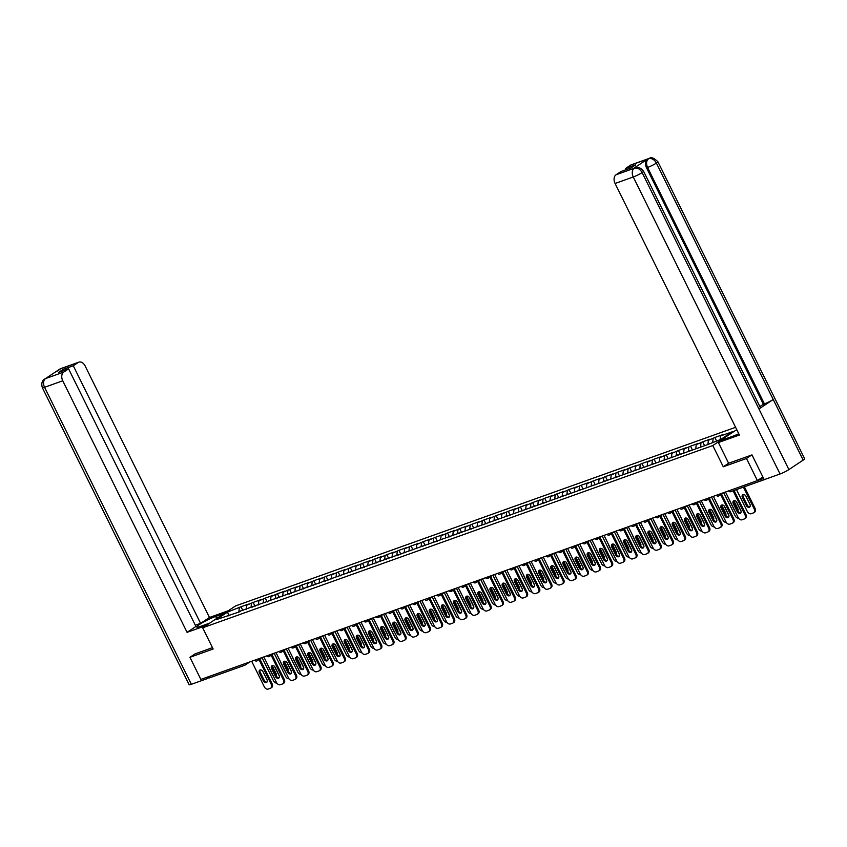 <?xml version="1.0" encoding="UTF-8"?>
<svg xmlns="http://www.w3.org/2000/svg" width="847" height="847" viewBox="0 0 847 847"><rect width="100%" height="100%" fill="white"/><g stroke="black" fill="none" stroke-linecap="round" stroke-linejoin="round"><path stroke-width="1.27" d="M735.598 427.312L235.572 605.933L202.655 627.796L712.782 445.554L736.742 429.641M229.209 615.536L227.409 612.148L215.964 619.75L240.601 611.47M227.409 612.148L241.003 606.77L242.92 610.645M246.244 609.279L246.689 605.256L248.393 604.123L241.003 606.77M246.689 605.256L253.147 602.429L255.063 606.304M258.399 604.938L258.833 600.915L260.548 599.782L253.147 602.429M258.833 600.915L265.302 598.088L267.218 601.963M270.542 600.597L270.987 596.574L272.702 595.441L265.302 598.088M270.987 596.574L277.445 593.747L279.362 597.622M282.697 596.256L283.131 592.233L284.846 591.1L277.445 593.747M283.131 592.233L289.6 589.406L291.516 593.281M294.841 591.915L295.285 587.892L297.001 586.759L289.6 589.406M295.285 587.892L301.744 585.065L303.66 588.94M306.995 587.574L307.44 583.562L309.144 582.418L301.744 585.065M307.44 583.562L313.898 580.724L315.815 584.599M319.139 583.234L319.584 579.221L321.299 578.078L313.898 580.724M319.584 579.221L326.042 576.384L327.969 580.259M331.293 578.893L331.738 574.88L333.443 573.737L326.042 576.384M331.738 574.88L338.197 572.043L340.113 575.918M343.437 574.562L343.882 570.539L345.597 569.396L338.197 572.043M343.882 570.539L350.34 567.702L352.267 571.577M355.592 570.222L356.036 566.198L357.741 565.055L350.34 567.702M356.036 566.198L362.495 563.361L364.411 567.246M367.736 565.881L368.18 561.857L369.895 560.714L362.495 563.361M368.18 561.857L374.649 559.02L376.566 562.906M379.89 561.54L380.335 557.517L382.039 556.373L374.649 559.02M380.335 557.517L386.793 554.679L388.709 558.565M392.045 557.199L392.479 553.176L394.194 552.043L386.793 554.679M392.479 553.176L398.948 550.338L400.864 554.224M404.188 552.858L404.633 548.835L406.338 547.702L398.948 550.338M404.633 548.835L411.091 545.997L413.008 549.883M416.343 548.517L416.777 544.494L418.492 543.361L411.091 545.997M416.777 544.494L423.246 541.657L425.162 545.542M428.487 544.176L428.931 540.153L430.647 539.02L423.246 541.657M428.931 540.153L435.39 537.316L437.306 541.201M440.641 539.835L441.075 535.812L442.79 534.679L435.39 537.316M441.075 535.812L447.544 532.975L449.461 536.86M452.785 535.495L453.23 531.471L454.945 530.338L447.544 532.975M453.23 531.471L459.688 528.644L461.604 532.519M464.939 531.154L465.374 527.13L467.089 525.998L459.688 528.644M465.374 527.13L471.843 524.304L473.759 528.179M477.083 526.813L477.528 522.79L479.243 521.657L471.843 524.304M477.528 522.79L483.986 519.963L485.903 523.838M489.238 522.472L489.682 518.449L491.387 517.316L483.986 519.963M489.682 518.449L496.141 515.622L498.057 519.497M501.382 518.131L501.826 514.108L503.542 512.975L496.141 515.622M501.826 514.108L508.285 511.281L510.212 515.156M513.536 513.79L513.981 509.767L515.685 508.634L508.285 511.281M513.981 509.767L520.439 506.94L522.355 510.815M525.68 509.449L526.125 505.426L527.84 504.293L520.439 506.94M526.125 505.426L532.594 502.599L534.51 506.474M537.834 505.108L538.279 501.096L539.984 499.952L532.594 502.599M538.279 501.096L544.737 498.258L546.654 502.133M549.989 500.768L550.423 496.755L552.138 495.611L544.737 498.258M550.423 496.755L556.892 493.917L558.808 497.792M562.133 496.427L562.577 492.414L564.282 491.271L556.892 493.917M562.577 492.414L569.036 489.577L570.952 493.452M574.287 492.096L574.721 488.073L576.436 486.93L569.036 489.577M574.721 488.073L581.19 485.236L583.107 489.111M586.431 487.756L586.876 483.732L588.58 482.589L581.19 485.236M586.876 483.732L593.334 480.895L595.25 484.78M598.585 483.415L599.02 479.391L600.735 478.248L593.334 480.895M599.02 479.391L605.489 476.554L607.405 480.44M610.729 479.074L611.174 475.051L612.889 473.907L605.489 476.554M611.174 475.051L617.632 472.213L619.549 476.099M622.884 474.733L623.318 470.71L625.033 469.577L617.632 472.213M623.318 470.71L629.787 467.872L631.703 471.758M635.028 470.392L635.472 466.369L637.188 465.236L629.787 467.872M635.472 466.369L641.931 463.531L643.847 467.417M647.182 466.051L647.627 462.028L649.331 460.895L641.931 463.531M647.627 462.028L654.085 459.19L656.002 463.076M659.326 461.71L659.771 457.687L661.486 456.554L654.085 459.19M659.771 457.687L666.229 454.85L668.156 458.735M671.48 457.369L671.925 453.346L673.63 452.213L666.229 454.85M671.925 453.346L678.383 450.509L680.3 454.394M683.624 453.029L684.069 449.005L685.784 447.872L678.383 450.509M684.069 449.005L690.538 446.168L692.454 450.053M695.779 448.688L696.223 444.664L697.928 443.532L690.538 446.168M696.223 444.664L702.682 441.838L704.598 445.713M707.933 444.347L708.367 440.324L710.082 439.191L702.682 441.838M708.367 440.324L714.836 437.497L716.53 440.927M720.119 439.646L720.522 435.983L722.226 434.85L714.836 437.497M720.522 435.983L732.401 431.748L720.945 439.349L707.351 444.728L239.987 611.163M251.04 607.214L251.443 603.562M263.184 602.884L263.586 599.221M252.131 606.823L252.755 607.13M275.339 598.543L275.741 594.88M264.285 602.482L264.899 602.789M287.482 594.202L287.885 590.539M276.429 598.151L277.054 598.448M299.637 589.861L300.039 586.198M288.583 593.811L289.198 594.107M311.781 585.521L312.183 581.857M300.738 589.47L301.352 589.766M323.935 581.18L324.337 577.516M312.882 585.129L313.496 585.425M336.079 576.839L336.481 573.175M325.036 580.788L325.65 581.095M348.233 572.498L348.636 568.835M337.18 576.447L337.794 576.754M360.377 568.157L360.78 564.494M349.335 572.106L349.949 572.413M372.532 563.816L372.934 560.153M361.478 567.765L362.093 568.072M384.686 559.475L385.078 555.823M373.633 563.424L374.247 563.731M396.83 555.134L397.232 551.482M385.777 559.084L386.391 559.391M408.985 550.794L409.387 547.141M397.931 554.743L398.545 555.05M421.128 546.453L421.531 542.8M410.075 550.402L410.7 550.709M433.283 542.112L433.685 538.459M422.23 546.061L422.844 546.368M445.427 537.771L445.829 534.118M434.373 541.72L434.998 542.027M457.581 533.43L457.983 529.777M446.528 537.379L447.142 537.686M469.725 529.089L470.127 525.436M458.682 533.038L459.296 533.345M481.879 524.748L482.282 521.096M470.826 528.697L471.44 529.004M494.023 520.418L494.426 516.755M482.981 524.357L483.595 524.664M506.178 516.077L506.58 512.414M495.124 520.016L495.739 520.323M518.322 511.736L518.724 508.073M507.279 515.675L507.893 515.982M530.476 507.395L530.878 503.732M519.423 511.344L520.037 511.641M542.62 503.054L543.022 499.391M531.577 507.004L532.191 507.3M554.774 498.714L555.177 495.05M543.721 502.663L544.335 502.959M566.929 494.373L567.331 490.709M555.876 498.322L556.49 498.629M579.073 490.032L579.475 486.369M568.019 493.981L568.644 494.288M591.227 485.691L591.63 482.028M580.174 489.64L580.788 489.947M603.371 481.35L603.773 477.687M592.318 485.299L592.942 485.606M615.525 477.009L615.928 473.357M604.472 480.958L605.086 481.265M627.669 472.668L628.072 469.016M616.627 476.617L617.241 476.925M639.824 468.327L640.226 464.675M628.77 472.277L629.385 472.584M651.968 463.987L652.37 460.334M640.925 467.936L641.539 468.243M664.122 459.646L664.524 455.993M653.069 463.595L653.683 463.902M676.266 455.305L676.668 451.652M665.223 459.254L665.837 459.561M688.42 450.964L688.823 447.311M677.367 454.913L677.981 455.22M700.564 446.623L700.967 442.97M689.522 450.572L690.136 450.879M712.719 442.282L713.121 438.63M701.665 446.231L702.279 446.538M728.6 463.224L723.274 466.771L746.482 458.481L751.744 454.987M746.482 458.481L757.409 480.598L762.882 476.967M195.202 653.799L189.94 657.304L200.866 679.421L757.409 480.598M209.558 677.812A1.705 1.165 -109.7 0 1 209.389 677.896A1.705 1.165 -109.7 0 1 207.822 676.954L243.1 664.334M189.94 657.304L213.148 649.003L202.655 627.796M723.274 466.771L712.782 445.554M238.886 611.555L239.288 607.902M227.832 615.504L228.457 615.811M740.807 512.816A2.615 1.874 56.4 0 1 738.055 511.08L734.116 503.097A2.615 1.874 56.4 0 1 734.084 500.651M734.053 490.466L745.963 514.553A3.409 2.446 56.4 0 1 745.508 518.226L744.651 518.798A3.409 2.446 -123.6 0 0 745.106 515.124L745.963 514.553M744.651 518.798A3.409 2.446 -123.6 0 1 744.269 518.989L742.014 519.793A3.409 2.446 -123.6 0 1 738.171 517.602L725.519 492.001M733.089 490.815L745.106 515.124M737.208 511.652L733.258 503.669A2.615 1.874 56.4 0 1 733.608 500.852A2.615 1.874 56.4 0 1 736.837 502.387L740.786 510.37A2.615 1.874 56.4 0 1 740.437 513.187A2.615 1.874 56.4 0 1 737.208 511.652L738.055 511.08M742.406 497.591L746.355 505.574A2.615 1.874 -123.6 0 0 749.584 507.109A2.615 1.874 -123.6 0 0 749.934 504.293L745.995 496.31A2.615 1.874 -123.6 0 0 742.755 494.775A2.615 1.874 -123.6 0 0 742.406 497.591L743.264 497.02L747.213 505.003A2.615 1.874 -123.6 0 0 749.966 506.739M736.488 489.598L747.319 511.524A3.409 2.446 -123.6 0 0 751.162 513.716L753.417 512.911A3.409 2.446 -123.6 0 0 753.798 512.721A3.409 2.446 -123.6 0 0 754.254 509.047L755.111 508.475L744.386 486.781M743.422 487.12L754.254 509.047M743.243 494.574A2.615 1.874 -123.6 0 0 743.264 497.02M755.111 508.475A3.409 2.446 56.4 0 1 754.656 512.149L753.798 512.721M643.54 171.221A6.988 0.847 153.7 0 1 642.111 172.576C640.025 168.987 637.463 167.537 634.414 168.204L635.091 167.833C637.95 166.637 640.766 167.77 643.54 171.221L760.373 407.619A6.988 0.847 153.7 0 1 758.944 408.974L788.896 469.587A6.988 0.847 153.7 0 1 780.055 473.992L764.206 479.646L751.977 454.903L728.611 463.245L718.383 442.536L722.163 440.027L733.227 436.067A12.769 1.556 -26.3 0 0 738.785 433.759M718.383 442.536L739.41 435.019L615.081 183.481A6.808 4.669 -109.7 0 1 616.034 174.789L620.946 171.539L630.983 167.95L635.663 164.847L625.615 168.437L630.517 165.176A6.808 4.669 -109.7 0 1 631.227 164.826L649.405 158.325A6.808 4.669 70.3 0 0 648.707 158.675L630.517 165.176M736.975 430.191L738.743 433.78M649.405 158.325C651.216 156.896 654.032 158.029 657.865 161.713L804.65 458.725A6.988 0.847 153.7 0 1 803.178 460.101L773.226 399.488A6.988 0.847 153.7 0 1 764.418 403.871L647.584 167.473L646.536 167.844A6.808 4.669 -109.7 0 1 647.489 159.162L633.334 168.564A6.808 4.669 -109.7 0 1 634.043 168.214L635.091 167.833M788.896 469.587L803.178 460.101M780.055 473.992L633.27 176.981A6.988 0.847 153.7 0 0 642.111 172.576L758.944 408.974L773.226 399.488L656.393 163.1C654.318 159.501 651.756 158.04 648.717 158.707L648.707 158.675M625.615 168.437L626.219 169.654M759.865 406.571L763.369 404.241L646.536 167.844M763.369 404.241L764.418 403.871M216.652 618.501L215.636 616.436A12.769 1.556 -26.3 0 0 203.089 622.291A12.769 1.556 -26.3 0 0 196.779 627.013A12.769 1.556 -26.3 0 0 200.824 626.272L209.77 623.074M215.636 616.436L224.582 613.239M228.372 610.719L209.453 617.484L200.591 623.36L73.276 365.756L78.178 362.495L59.809 369.08L45.505 378.588L63.705 372.108A6.808 4.669 70.3 0 0 62.752 380.79L44.563 387.291L191.348 684.302L207.197 678.638L206.583 677.388M195.318 625.245L200.591 623.36M63.832 370.562L63.229 369.345L58.559 372.447L68.607 368.858L195.922 626.462L187.071 632.338L62.752 380.79M205.99 625.584L187.071 632.338M209.453 617.484L85.124 365.936A6.808 4.669 70.3 0 0 78.887 362.145A6.808 4.669 70.3 0 0 78.178 362.495M191.348 684.302A6.988 0.847 153.7 0 1 189.135 684.704L42.35 387.693A6.988 0.847 153.7 0 0 44.563 387.291A6.808 4.669 -109.7 0 1 45.516 378.609L45.685 378.503M208.521 677.759L207.197 678.638M68.607 368.858L63.705 372.108M63.229 369.345L73.276 365.756M194.99 653.937L212.47 647.637M58.845 370.075L60.698 368.636A6.808 4.669 70.3 0 0 59.999 368.996M57.31 371.092L59.015 369.472M42.35 387.693C41.164 383.723 41.948 380.822 44.679 379.001L44.722 378.98M728.664 517.157A2.615 1.874 56.4 0 1 725.911 515.421L721.962 507.438A2.615 1.874 56.4 0 1 721.94 504.992M721.538 494.066L733.809 518.893A3.409 2.446 56.4 0 1 733.364 522.567L732.507 523.139A3.409 2.446 -123.6 0 0 732.962 519.465L733.809 518.893M732.507 523.139A3.409 2.446 -123.6 0 1 732.115 523.33L729.86 524.134A3.409 2.446 -123.6 0 1 726.027 521.943L713.375 496.342M720.681 494.627L732.962 519.465M725.053 515.982L721.104 508.009A2.615 1.874 56.4 0 1 721.453 505.193A2.615 1.874 56.4 0 1 724.693 506.728L728.632 514.711A2.615 1.874 56.4 0 1 728.293 517.517A2.615 1.874 56.4 0 1 725.053 515.982L725.911 515.421M716.509 521.498A2.615 1.874 56.4 0 1 713.756 519.762L709.818 511.779A2.615 1.874 56.4 0 1 709.786 509.333M709.394 498.407L721.665 523.234A3.409 2.446 56.4 0 1 721.21 526.908L720.352 527.48A3.409 2.446 -123.6 0 0 720.808 523.806L721.665 523.234M720.352 527.48A3.409 2.446 -123.6 0 1 719.971 527.67L717.705 528.475A3.409 2.446 -123.6 0 1 713.873 526.283L701.221 500.672M708.537 498.968L720.808 523.806M712.909 520.323L708.96 512.35A2.615 1.874 56.4 0 1 709.31 509.534A2.615 1.874 56.4 0 1 712.539 511.069L716.488 519.052A2.615 1.874 56.4 0 1 716.139 521.858A2.615 1.874 56.4 0 1 712.909 520.323L713.756 519.762M704.365 525.839A2.615 1.874 56.4 0 1 701.612 524.102L697.663 516.119A2.615 1.874 56.4 0 1 697.642 513.674M697.24 502.747L709.511 527.575A3.409 2.446 56.4 0 1 709.066 531.249L708.208 531.821A3.409 2.446 -123.6 0 0 708.653 528.147L709.511 527.575M708.208 531.821A3.409 2.446 -123.6 0 1 707.817 532.011L705.562 532.816A3.409 2.446 -123.6 0 1 701.729 530.624L689.077 505.013M696.382 503.309L708.653 528.147M700.755 524.664L696.806 516.691A2.615 1.874 56.4 0 1 697.155 513.875A2.615 1.874 56.4 0 1 700.395 515.41L704.333 523.382A2.615 1.874 56.4 0 1 703.995 526.199A2.615 1.874 56.4 0 1 700.755 524.664L701.612 524.102M692.211 530.18A2.615 1.874 56.4 0 1 689.458 528.443L685.519 520.46A2.615 1.874 56.4 0 1 685.488 518.015M685.096 507.088L697.367 531.916A3.409 2.446 56.4 0 1 696.912 535.59L696.054 536.151A3.409 2.446 -123.6 0 0 696.509 532.488L697.367 531.916M696.054 536.151A3.409 2.446 -123.6 0 1 695.673 536.352L693.407 537.157A3.409 2.446 -123.6 0 1 689.574 534.965L676.922 509.354M684.238 507.649L696.509 532.488M688.6 529.004L684.662 521.032A2.615 1.874 56.4 0 1 685.011 518.216A2.615 1.874 56.4 0 1 688.24 519.751L692.19 527.723A2.615 1.874 56.4 0 1 691.84 530.54A2.615 1.874 56.4 0 1 688.6 529.004L689.458 528.443M680.067 534.521A2.615 1.874 56.4 0 1 677.314 532.784L673.365 524.801A2.615 1.874 56.4 0 1 673.344 522.355M672.942 511.429L685.212 536.257A3.409 2.446 56.4 0 1 684.757 539.931L683.91 540.492A3.409 2.446 -123.6 0 0 684.355 536.829L685.212 536.257M683.91 540.492A3.409 2.446 -123.6 0 1 683.518 540.693L681.263 541.498A3.409 2.446 -123.6 0 1 677.431 539.295L664.779 513.695M672.084 511.99L684.355 536.829M676.457 533.345L672.507 525.362A2.615 1.874 56.4 0 1 672.857 522.557A2.615 1.874 56.4 0 1 676.097 524.092L680.035 532.064A2.615 1.874 56.4 0 1 679.696 534.88A2.615 1.874 56.4 0 1 676.457 533.345L677.314 532.784M729.945 500.958A2.615 1.874 -123.6 0 0 730.262 501.932L734.201 509.915A2.615 1.874 -123.6 0 0 734.804 510.783M737.949 510.847A2.615 1.874 -123.6 0 0 737.79 508.634L733.957 500.884M723.698 492.647L735.175 515.865A3.409 2.446 -123.6 0 0 738.51 518.163M736.244 501.519L741.093 511.344M717.801 505.299A2.615 1.874 -123.6 0 0 718.108 506.273L722.057 514.256A2.615 1.874 -123.6 0 0 722.66 515.124M725.794 515.188A2.615 1.874 -123.6 0 0 725.635 512.975L721.803 505.225M711.554 496.988L723.02 520.206A3.409 2.446 -123.6 0 0 726.355 522.504M724.09 505.86L728.949 515.685M705.646 509.64A2.615 1.874 -123.6 0 0 705.964 510.614L709.902 518.586A2.615 1.874 -123.6 0 0 710.506 519.465M713.64 519.529A2.615 1.874 -123.6 0 0 713.481 517.316L709.659 509.566M699.4 501.329L710.877 524.547A3.409 2.446 -123.6 0 0 714.212 526.845M711.935 510.201L716.795 520.026M693.502 513.981A2.615 1.874 -123.6 0 0 693.809 514.955L697.759 522.927A2.615 1.874 -123.6 0 0 698.352 523.806M701.496 523.87A2.615 1.874 -123.6 0 0 701.337 521.657L697.505 513.907M687.256 505.67L698.722 528.888A3.409 2.446 -123.6 0 0 702.057 531.185M699.791 514.542L704.64 524.357M681.348 518.322A2.615 1.874 -123.6 0 0 681.655 519.296L685.604 527.268A2.615 1.874 -123.6 0 0 686.208 528.136M689.342 528.21A2.615 1.874 -123.6 0 0 689.183 525.987L685.361 518.248M675.101 510.01L686.578 533.229A3.409 2.446 -123.6 0 0 689.903 535.526M687.637 518.883L692.497 528.697M667.912 538.861A2.615 1.874 56.4 0 1 665.16 537.125L661.221 529.142A2.615 1.874 56.4 0 1 661.189 526.696M660.798 515.77L673.069 540.598A3.409 2.446 56.4 0 1 672.613 544.272L671.756 544.833A3.409 2.446 -123.6 0 0 672.211 541.169L673.069 540.598M671.756 544.833A3.409 2.446 -123.6 0 1 671.375 545.034L669.109 545.839A3.409 2.446 -123.6 0 1 665.276 543.636L652.624 518.036M659.94 516.331L672.211 541.169M664.302 537.686L660.364 529.703A2.615 1.874 56.4 0 1 660.713 526.898A2.615 1.874 56.4 0 1 663.942 528.433L667.891 536.405A2.615 1.874 56.4 0 1 667.542 539.221A2.615 1.874 56.4 0 1 664.302 537.686L665.16 537.125M669.204 522.663A2.615 1.874 -123.6 0 0 669.511 523.637L673.45 531.609A2.615 1.874 -123.6 0 0 674.053 532.477M677.198 532.551A2.615 1.874 -123.6 0 0 677.039 530.328L673.206 522.588M662.957 514.351L674.424 537.57A3.409 2.446 -123.6 0 0 677.759 539.867M675.493 523.213L680.342 533.038M655.769 543.192A2.615 1.874 56.4 0 1 653.016 541.455L649.067 533.483A2.615 1.874 56.4 0 1 649.046 531.027M648.643 520.1L660.914 544.939A3.409 2.446 56.4 0 1 660.459 548.612L659.612 549.174A3.409 2.446 -123.6 0 0 660.057 545.5L660.914 544.939M659.612 549.174A3.409 2.446 -123.6 0 1 659.22 549.375L656.965 550.179A3.409 2.446 -123.6 0 1 653.132 547.977L640.47 522.377M647.786 520.672L660.057 545.5M652.158 542.027L648.209 534.044A2.615 1.874 56.4 0 1 648.558 531.228A2.615 1.874 56.4 0 1 651.798 532.763L655.737 540.746A2.615 1.874 56.4 0 1 655.387 543.562A2.615 1.874 56.4 0 1 652.158 542.027L653.016 541.455M657.05 526.993A2.615 1.874 -123.6 0 0 657.357 527.967L661.306 535.95A2.615 1.874 -123.6 0 0 661.909 536.818M665.043 536.892A2.615 1.874 -123.6 0 0 664.884 534.669L661.062 526.929M650.803 518.692L662.28 541.9A3.409 2.446 -123.6 0 0 665.604 544.208M663.339 527.554L668.198 537.379M643.614 547.533A2.615 1.874 56.4 0 1 640.861 545.796L636.923 537.824A2.615 1.874 56.4 0 1 636.891 535.368M636.489 524.441L648.77 549.279A3.409 2.446 56.4 0 1 648.315 552.953L647.457 553.514A3.409 2.446 -123.6 0 0 647.913 549.841L648.77 549.279M647.457 553.514A3.409 2.446 -123.6 0 1 647.076 553.716L644.811 554.52A3.409 2.446 -123.6 0 1 640.978 552.318L628.326 526.718M635.642 525.013L647.913 549.841M640.004 546.368L636.065 538.385A2.615 1.874 56.4 0 1 636.404 535.569A2.615 1.874 56.4 0 1 639.644 537.104L643.593 545.087A2.615 1.874 56.4 0 1 643.244 547.903A2.615 1.874 56.4 0 1 640.004 546.368L640.861 545.796M644.906 531.334A2.615 1.874 -123.6 0 0 645.213 532.308L649.151 540.291A2.615 1.874 -123.6 0 0 649.755 541.159M652.899 541.233A2.615 1.874 -123.6 0 0 652.741 539.01L648.908 531.26M638.649 523.033L650.125 546.241A3.409 2.446 -123.6 0 0 653.461 548.549M651.195 531.895L656.044 541.72M631.47 551.873A2.615 1.874 56.4 0 1 628.718 550.137L624.768 542.165A2.615 1.874 56.4 0 1 624.747 539.708M624.345 528.782L636.616 553.62A3.409 2.446 56.4 0 1 636.161 557.294L635.314 557.855A3.409 2.446 -123.6 0 0 635.758 554.182L636.616 553.62M635.314 557.855A3.409 2.446 -123.6 0 1 634.922 558.046L632.667 558.861A3.409 2.446 -123.6 0 1 628.834 556.659L616.171 531.058M623.487 529.354L635.758 554.182M627.86 550.709L623.911 542.726A2.615 1.874 56.4 0 1 624.26 539.91A2.615 1.874 56.4 0 1 627.5 541.445L631.438 549.428A2.615 1.874 56.4 0 1 631.089 552.244A2.615 1.874 56.4 0 1 627.86 550.709L628.718 550.137M632.751 535.675A2.615 1.874 -123.6 0 0 633.058 536.649L637.008 544.632A2.615 1.874 -123.6 0 0 637.611 545.5M640.745 545.574A2.615 1.874 -123.6 0 0 640.586 543.351L636.764 535.6M626.505 527.374L637.982 550.582A3.409 2.446 -123.6 0 0 641.306 552.89M639.04 536.236L643.9 546.061M619.316 556.214A2.615 1.874 56.4 0 1 616.563 554.478L612.614 546.506A2.615 1.874 56.4 0 1 612.593 544.049M612.19 533.123L624.461 557.961A3.409 2.446 56.4 0 1 624.017 561.625L623.159 562.196A3.409 2.446 -123.6 0 0 623.614 558.522L624.461 557.961M623.159 562.196A3.409 2.446 -123.6 0 1 622.767 562.387L620.512 563.202A3.409 2.446 -123.6 0 1 616.68 561L604.027 535.399M611.343 533.695L623.614 558.522M615.705 555.05L611.767 547.067A2.615 1.874 56.4 0 1 612.106 544.25A2.615 1.874 56.4 0 1 615.346 545.786L619.295 553.769A2.615 1.874 56.4 0 1 618.945 556.585A2.615 1.874 56.4 0 1 615.705 555.05L616.563 554.478M620.607 540.015A2.615 1.874 -123.6 0 0 620.915 540.989L624.853 548.972A2.615 1.874 -123.6 0 0 625.457 549.841M628.601 549.904A2.615 1.874 -123.6 0 0 628.442 547.691L624.61 539.941M614.35 531.715L625.827 554.923A3.409 2.446 -123.6 0 0 629.162 557.231M626.896 540.577L631.746 550.402M607.172 560.555A2.615 1.874 56.4 0 1 604.409 558.819L600.47 550.836A2.615 1.874 56.4 0 1 600.438 548.39M600.047 537.464L612.317 562.302A3.409 2.446 56.4 0 1 611.862 565.965L611.005 566.537A3.409 2.446 -123.6 0 0 611.46 562.863L612.317 562.302M611.005 566.537A3.409 2.446 -123.6 0 1 610.623 566.728L608.368 567.543A3.409 2.446 -123.6 0 1 604.525 565.341L591.873 539.74M599.189 538.036L611.46 562.863M603.562 559.391L599.612 551.408A2.615 1.874 56.4 0 1 599.962 548.591A2.615 1.874 56.4 0 1 603.202 550.127L607.14 558.109A2.615 1.874 56.4 0 1 606.791 560.926A2.615 1.874 56.4 0 1 603.562 559.391L604.409 558.819M608.453 544.356A2.615 1.874 -123.6 0 0 608.76 545.33L612.709 553.313A2.615 1.874 -123.6 0 0 613.313 554.182M616.447 554.245A2.615 1.874 -123.6 0 0 616.288 552.032L612.455 544.282M602.206 536.056L613.683 559.264A3.409 2.446 -123.6 0 0 617.008 561.572M614.742 544.917L619.602 554.743M595.018 564.896A2.615 1.874 56.4 0 1 592.265 563.16L588.316 555.177A2.615 1.874 56.4 0 1 588.294 552.731M587.892 541.805L600.163 566.643A3.409 2.446 56.4 0 1 599.718 570.306L598.861 570.878A3.409 2.446 -123.6 0 0 599.316 567.204L600.163 566.643M598.861 570.878A3.409 2.446 -123.6 0 1 598.469 571.069L596.214 571.884A3.409 2.446 -123.6 0 1 592.381 569.682L579.729 544.081M587.035 542.376L599.316 567.204M591.407 563.731L587.469 555.748A2.615 1.874 56.4 0 1 587.807 552.932A2.615 1.874 56.4 0 1 591.047 554.467L594.996 562.45A2.615 1.874 56.4 0 1 594.647 565.267A2.615 1.874 56.4 0 1 591.407 563.731L592.265 563.16M596.309 548.697A2.615 1.874 -123.6 0 0 596.616 549.671L600.555 557.654A2.615 1.874 -123.6 0 0 601.158 558.522M604.303 558.586A2.615 1.874 -123.6 0 0 604.144 556.373L600.311 548.623M590.052 540.386L601.529 563.604A3.409 2.446 -123.6 0 0 604.864 565.912M602.598 549.258L607.447 559.084M582.863 569.237A2.615 1.874 56.4 0 1 580.11 567.501L576.172 559.518A2.615 1.874 56.4 0 1 576.14 557.072M575.748 546.146L588.019 570.973A3.409 2.446 56.4 0 1 587.564 574.647L586.706 575.219A3.409 2.446 -123.6 0 0 587.162 571.545L588.019 570.973M586.706 575.219A3.409 2.446 -123.6 0 1 586.325 575.409L584.07 576.214A3.409 2.446 -123.6 0 1 580.227 574.022L567.575 548.422M574.891 546.717L587.162 571.545M579.263 568.072L575.314 560.089A2.615 1.874 56.4 0 1 575.664 557.273A2.615 1.874 56.4 0 1 578.893 558.808L582.842 566.791A2.615 1.874 56.4 0 1 582.492 569.608A2.615 1.874 56.4 0 1 579.263 568.072L580.11 567.501M584.155 553.038A2.615 1.874 -123.6 0 0 584.462 554.012L588.411 561.995A2.615 1.874 -123.6 0 0 589.014 562.863M592.148 562.927A2.615 1.874 -123.6 0 0 591.989 560.714L588.157 552.964M577.908 544.727L589.374 567.945A3.409 2.446 -123.6 0 0 592.709 570.253M590.444 553.599L595.303 563.424M570.719 573.578A2.615 1.874 56.4 0 1 567.966 571.841L564.017 563.858A2.615 1.874 56.4 0 1 563.996 561.413M563.594 550.486L575.865 575.314A3.409 2.446 56.4 0 1 575.42 578.988L574.562 579.56A3.409 2.446 -123.6 0 0 575.018 575.886L575.865 575.314M574.562 579.56A3.409 2.446 -123.6 0 1 574.171 579.75L571.916 580.555A3.409 2.446 -123.6 0 1 568.083 578.363L555.431 552.763M562.736 551.058L575.018 575.886M567.109 572.413L563.17 564.43A2.615 1.874 56.4 0 1 563.509 561.614A2.615 1.874 56.4 0 1 566.749 563.149L570.687 571.132A2.615 1.874 56.4 0 1 570.349 573.948A2.615 1.874 56.4 0 1 567.109 572.413L567.966 571.841M572 557.379A2.615 1.874 -123.6 0 0 572.318 558.353L576.256 566.336A2.615 1.874 -123.6 0 0 576.86 567.204M580.004 567.268A2.615 1.874 -123.6 0 0 579.846 565.055L576.013 557.305M565.754 549.068L577.231 572.286A3.409 2.446 -123.6 0 0 580.566 574.594M578.3 557.94L583.149 567.765M558.565 577.919A2.615 1.874 56.4 0 1 555.812 576.182L551.873 568.199A2.615 1.874 56.4 0 1 551.842 565.754M551.45 554.827L563.721 579.655A3.409 2.446 56.4 0 1 563.266 583.329L562.408 583.901A3.409 2.446 -123.6 0 0 562.863 580.227L563.721 579.655M562.408 583.901A3.409 2.446 -123.6 0 1 562.027 584.091L559.761 584.896A3.409 2.446 -123.6 0 1 555.928 582.704L543.276 557.104M550.592 555.399L562.863 580.227M554.965 576.754L551.016 568.771A2.615 1.874 56.4 0 1 551.365 565.955A2.615 1.874 56.4 0 1 554.594 567.49L558.544 575.473A2.615 1.874 56.4 0 1 558.194 578.289A2.615 1.874 56.4 0 1 554.965 576.754L555.812 576.182M559.856 561.72A2.615 1.874 -123.6 0 0 560.163 562.694L564.113 570.677A2.615 1.874 -123.6 0 0 564.716 571.545M567.85 571.609A2.615 1.874 -123.6 0 0 567.691 569.396L563.858 561.646M553.61 553.409L565.076 576.627A3.409 2.446 -123.6 0 0 568.411 578.924M566.145 562.281L571.005 572.106M546.421 582.26A2.615 1.874 56.4 0 1 543.668 580.523L539.719 572.54A2.615 1.874 56.4 0 1 539.698 570.095M539.295 559.168L551.566 583.996A3.409 2.446 56.4 0 1 551.122 587.67L550.264 588.242A3.409 2.446 -123.6 0 0 550.709 584.568L551.566 583.996M550.264 588.242A3.409 2.446 -123.6 0 1 549.872 588.432L547.617 589.237A3.409 2.446 -123.6 0 1 543.785 587.045L531.133 561.445M538.438 559.74L550.709 584.568M542.811 581.095L538.861 573.112A2.615 1.874 56.4 0 1 539.211 570.296A2.615 1.874 56.4 0 1 542.451 571.831L546.389 579.814A2.615 1.874 56.4 0 1 546.05 582.63A2.615 1.874 56.4 0 1 542.811 581.095L543.668 580.523M547.702 566.061A2.615 1.874 -123.6 0 0 548.02 567.035L551.958 575.018A2.615 1.874 -123.6 0 0 552.562 575.886M555.706 575.949A2.615 1.874 -123.6 0 0 555.537 573.737L551.715 565.987M541.455 557.75L552.932 580.968A3.409 2.446 -123.6 0 0 556.267 583.265M553.991 566.622L558.851 576.447M534.266 586.6A2.615 1.874 56.4 0 1 531.514 584.864L527.575 576.881A2.615 1.874 56.4 0 1 527.543 574.435M527.152 563.509L539.423 588.337A3.409 2.446 56.4 0 1 538.967 592.011L538.11 592.582A3.409 2.446 -123.6 0 0 538.565 588.909L539.423 588.337M538.11 592.582A3.409 2.446 -123.6 0 1 537.729 592.773L535.463 593.578A3.409 2.446 -123.6 0 1 531.63 591.386L518.978 565.785M526.294 564.081L538.565 588.909M530.656 585.436L526.718 577.453A2.615 1.874 56.4 0 1 527.067 574.637A2.615 1.874 56.4 0 1 530.296 576.172L534.245 584.155A2.615 1.874 56.4 0 1 533.896 586.971A2.615 1.874 56.4 0 1 530.656 585.436L531.514 584.864M535.558 570.402A2.615 1.874 -123.6 0 0 535.865 571.376L539.814 579.359A2.615 1.874 -123.6 0 0 540.407 580.227M543.552 580.29A2.615 1.874 -123.6 0 0 543.393 578.078L539.56 570.327M529.311 562.09L540.778 585.309A3.409 2.446 -123.6 0 0 544.113 587.606M541.847 570.963L546.707 580.788M522.123 590.941A2.615 1.874 56.4 0 1 519.37 589.205L515.421 581.222A2.615 1.874 56.4 0 1 515.4 578.776M514.997 567.85L527.268 592.678A3.409 2.446 56.4 0 1 526.813 596.352L525.966 596.923A3.409 2.446 -123.6 0 0 526.411 593.249L527.268 592.678M525.966 596.923A3.409 2.446 -123.6 0 1 525.574 597.114L523.319 597.918A3.409 2.446 -123.6 0 1 519.486 595.727L506.834 570.126M514.14 568.422L526.411 593.249M518.512 589.777L514.563 581.794A2.615 1.874 56.4 0 1 514.912 578.977A2.615 1.874 56.4 0 1 518.152 580.513L522.091 588.496A2.615 1.874 56.4 0 1 521.752 591.312A2.615 1.874 56.4 0 1 518.512 589.777L519.37 589.205M523.404 574.742A2.615 1.874 -123.6 0 0 523.711 575.716L527.66 583.699A2.615 1.874 -123.6 0 0 528.263 584.568M531.397 584.631A2.615 1.874 -123.6 0 0 531.238 582.418L527.416 574.668M517.157 566.431L528.634 589.65A3.409 2.446 -123.6 0 0 531.969 591.947M529.693 575.304L534.552 585.129M509.968 595.282A2.615 1.874 56.4 0 1 507.215 593.546L503.277 585.563A2.615 1.874 56.4 0 1 503.245 583.117M502.853 572.191L515.124 597.019A3.409 2.446 56.4 0 1 514.669 600.692L513.811 601.264A3.409 2.446 -123.6 0 0 514.267 597.59L515.124 597.019M513.811 601.264A3.409 2.446 -123.6 0 1 513.43 601.455L511.165 602.259A3.409 2.446 -123.6 0 1 507.332 600.068L494.68 574.467M501.996 572.763L514.267 597.59M506.358 594.118L502.419 586.135A2.615 1.874 56.4 0 1 502.769 583.318A2.615 1.874 56.4 0 1 505.998 584.854L509.947 592.836A2.615 1.874 56.4 0 1 509.598 595.653A2.615 1.874 56.4 0 1 506.358 594.118L507.215 593.546M511.26 579.083A2.615 1.874 -123.6 0 0 511.567 580.057L515.505 588.04A2.615 1.874 -123.6 0 0 516.109 588.909M519.253 588.972A2.615 1.874 -123.6 0 0 519.095 586.759L515.262 579.009M505.013 570.772L516.479 593.991A3.409 2.446 -123.6 0 0 519.814 596.288M517.549 579.644L522.398 589.47M497.824 599.623A2.615 1.874 56.4 0 1 495.072 597.887L491.122 589.904A2.615 1.874 56.4 0 1 491.101 587.458M490.699 576.532L502.97 601.359A3.409 2.446 56.4 0 1 502.515 605.033L501.668 605.605A3.409 2.446 -123.6 0 0 502.112 601.931L502.97 601.359M501.668 605.605A3.409 2.446 -123.6 0 1 501.276 605.796L499.021 606.6A3.409 2.446 -123.6 0 1 495.188 604.409L482.525 578.808M489.841 577.093L502.112 601.931M494.214 598.448L490.265 590.475A2.615 1.874 56.4 0 1 490.614 587.659A2.615 1.874 56.4 0 1 493.854 589.194L497.792 597.177A2.615 1.874 56.4 0 1 497.443 599.983A2.615 1.874 56.4 0 1 494.214 598.448L495.072 597.887M499.105 583.424A2.615 1.874 -123.6 0 0 499.412 584.398L503.362 592.381A2.615 1.874 -123.6 0 0 503.965 593.249M507.099 593.313A2.615 1.874 -123.6 0 0 506.94 591.1L503.118 583.35M492.859 575.113L504.336 598.331A3.409 2.446 -123.6 0 0 507.66 600.629M505.394 583.985L510.254 593.811M485.67 603.964A2.615 1.874 56.4 0 1 482.917 602.228L478.978 594.245A2.615 1.874 56.4 0 1 478.947 591.799M478.544 580.873L490.826 605.7A3.409 2.446 56.4 0 1 490.371 609.374L489.513 609.946A3.409 2.446 -123.6 0 0 489.968 606.272L490.826 605.7M489.513 609.946A3.409 2.446 -123.6 0 1 489.132 610.136L486.866 610.941A3.409 2.446 -123.6 0 1 483.034 608.749L470.381 583.138M477.697 581.434L489.968 606.272M482.059 602.789L478.121 594.816A2.615 1.874 56.4 0 1 478.46 592A2.615 1.874 56.4 0 1 481.699 593.535L485.649 601.518A2.615 1.874 56.4 0 1 485.299 604.324A2.615 1.874 56.4 0 1 482.059 602.789L482.917 602.228M486.961 587.765A2.615 1.874 -123.6 0 0 487.269 588.739L491.207 596.722A2.615 1.874 -123.6 0 0 491.811 597.59M494.955 597.654A2.615 1.874 -123.6 0 0 494.796 595.441L490.964 587.691M480.704 579.454L492.181 602.672A3.409 2.446 -123.6 0 0 495.516 604.97M493.25 588.326L498.1 598.151M473.526 608.305A2.615 1.874 56.4 0 1 470.773 606.568L466.824 598.585A2.615 1.874 56.4 0 1 466.803 596.14M466.401 585.213L478.671 610.041A3.409 2.446 56.4 0 1 478.216 613.715L477.369 614.287A3.409 2.446 -123.6 0 0 477.814 610.613L478.671 610.041M477.369 614.287A3.409 2.446 -123.6 0 1 476.977 614.477L474.722 615.282A3.409 2.446 -123.6 0 1 470.89 613.09L458.227 587.479M465.543 585.775L477.814 610.613M469.916 607.13L465.966 599.157A2.615 1.874 56.4 0 1 466.316 596.341A2.615 1.874 56.4 0 1 469.556 597.876L473.494 605.849A2.615 1.874 56.4 0 1 473.145 608.665A2.615 1.874 56.4 0 1 469.916 607.13L470.773 606.568M474.807 592.106A2.615 1.874 -123.6 0 0 475.114 593.08L479.063 601.052A2.615 1.874 -123.6 0 0 479.667 601.931M482.801 601.995A2.615 1.874 -123.6 0 0 482.642 599.782L478.82 592.032M468.56 583.795L480.037 607.013A3.409 2.446 -123.6 0 0 483.362 609.311M481.096 592.667L485.956 602.492M461.371 612.646A2.615 1.874 56.4 0 1 458.619 610.909L454.67 602.926A2.615 1.874 56.4 0 1 454.648 600.481M454.246 589.554L466.528 614.382A3.409 2.446 56.4 0 1 466.072 618.056L465.215 618.617A3.409 2.446 -123.6 0 0 465.67 614.954L466.528 614.382M465.215 618.617A3.409 2.446 -123.6 0 1 464.823 618.818L462.568 619.623A3.409 2.446 -123.6 0 1 458.735 617.431L446.083 591.82M453.399 590.115L465.67 614.954M457.761 611.47L453.823 603.498A2.615 1.874 56.4 0 1 454.161 600.682A2.615 1.874 56.4 0 1 457.401 602.217L461.35 610.189A2.615 1.874 56.4 0 1 461.001 613.006A2.615 1.874 56.4 0 1 457.761 611.47L458.619 610.909M462.663 596.447A2.615 1.874 -123.6 0 0 462.97 597.421L466.909 605.393A2.615 1.874 -123.6 0 0 467.512 606.272M470.657 606.336A2.615 1.874 -123.6 0 0 470.498 604.123L466.665 596.373M456.406 588.136L467.883 611.354A3.409 2.446 -123.6 0 0 471.218 613.652M468.952 597.008L473.801 606.823M449.228 616.987A2.615 1.874 56.4 0 1 446.475 615.25L442.526 607.267A2.615 1.874 56.4 0 1 442.494 604.822M442.102 593.895L454.373 618.723A3.409 2.446 56.4 0 1 453.918 622.397L453.06 622.958A3.409 2.446 -123.6 0 0 453.516 619.295L454.373 618.723M453.06 622.958A3.409 2.446 -123.6 0 1 452.679 623.159L450.424 623.964A3.409 2.446 -123.6 0 1 446.581 621.762L433.929 596.161M441.245 594.456L453.516 619.295M445.617 615.811L441.668 607.828A2.615 1.874 56.4 0 1 442.018 605.023A2.615 1.874 56.4 0 1 445.257 606.558L449.196 614.53A2.615 1.874 56.4 0 1 448.846 617.347A2.615 1.874 56.4 0 1 445.617 615.811L446.475 615.25M450.509 600.788A2.615 1.874 -123.6 0 0 450.816 601.762L454.765 609.734A2.615 1.874 -123.6 0 0 455.368 610.602M458.502 610.676A2.615 1.874 -123.6 0 0 458.343 608.453L454.511 600.714M444.262 592.477L455.739 615.695A3.409 2.446 -123.6 0 0 459.063 617.992M456.798 601.349L461.657 611.163M437.073 621.327A2.615 1.874 56.4 0 1 434.32 619.591L430.371 611.608A2.615 1.874 56.4 0 1 430.35 609.162M429.948 598.236L442.219 623.064A3.409 2.446 56.4 0 1 441.774 626.738L440.916 627.299A3.409 2.446 -123.6 0 0 441.372 623.636L442.219 623.064M440.916 627.299A3.409 2.446 -123.6 0 1 440.525 627.5L438.27 628.305A3.409 2.446 -123.6 0 1 434.437 626.102L421.785 600.502M429.09 598.797L441.372 623.636M433.463 620.152L429.524 612.169A2.615 1.874 56.4 0 1 429.863 609.364A2.615 1.874 56.4 0 1 433.103 610.899L437.052 618.871A2.615 1.874 56.4 0 1 436.703 621.687A2.615 1.874 56.4 0 1 433.463 620.152L434.32 619.591M438.365 605.129A2.615 1.874 -123.6 0 0 438.672 606.103L442.61 614.075A2.615 1.874 -123.6 0 0 443.214 614.943M446.358 615.017A2.615 1.874 -123.6 0 0 446.2 612.794L442.367 605.054M432.108 596.817L443.584 620.036A3.409 2.446 -123.6 0 0 446.92 622.333M444.654 605.679L449.503 615.504M424.919 625.658A2.615 1.874 56.4 0 1 422.166 623.921L418.227 615.949A2.615 1.874 56.4 0 1 418.196 613.493M417.804 602.566L430.075 627.405A3.409 2.446 56.4 0 1 429.62 631.079L428.762 631.64A3.409 2.446 -123.6 0 0 429.217 627.966L430.075 627.405M428.762 631.64A3.409 2.446 -123.6 0 1 428.381 631.841L426.126 632.645A3.409 2.446 -123.6 0 1 422.282 630.443L409.63 604.843M416.946 603.138L429.217 627.966M421.319 624.493L417.37 616.51A2.615 1.874 56.4 0 1 417.719 613.694A2.615 1.874 56.4 0 1 420.948 615.229L424.898 623.212A2.615 1.874 56.4 0 1 424.548 626.028A2.615 1.874 56.4 0 1 421.319 624.493L422.166 623.921M426.21 609.459A2.615 1.874 -123.6 0 0 426.517 610.433L430.467 618.416A2.615 1.874 -123.6 0 0 431.07 619.284M434.204 619.358A2.615 1.874 -123.6 0 0 434.045 617.135L430.212 609.395M419.964 601.158L431.441 624.366A3.409 2.446 -123.6 0 0 434.765 626.674M432.499 610.02L437.359 619.845M412.775 629.999A2.615 1.874 56.4 0 1 410.022 628.262L406.073 620.29A2.615 1.874 56.4 0 1 406.052 617.834M405.649 606.907L417.92 631.746A3.409 2.446 56.4 0 1 417.476 635.419L416.618 635.981A3.409 2.446 -123.6 0 0 417.073 632.307L417.92 631.746M416.618 635.981A3.409 2.446 -123.6 0 1 416.226 636.182L413.971 636.986A3.409 2.446 -123.6 0 1 410.139 634.784L397.487 609.184M404.792 607.479L417.073 632.307M409.165 628.834L405.226 620.851A2.615 1.874 56.4 0 1 405.565 618.035A2.615 1.874 56.4 0 1 408.805 619.57L412.743 627.553A2.615 1.874 56.4 0 1 412.404 630.369A2.615 1.874 56.4 0 1 409.165 628.834L410.022 628.262M414.056 613.8A2.615 1.874 -123.6 0 0 414.374 614.774L418.312 622.757A2.615 1.874 -123.6 0 0 418.916 623.625M422.06 623.699A2.615 1.874 -123.6 0 0 421.901 621.476L418.069 613.726M407.809 605.499L419.286 628.707A3.409 2.446 -123.6 0 0 422.621 631.015M420.356 614.361L425.205 624.186M400.62 634.339A2.615 1.874 56.4 0 1 397.868 632.603L393.929 624.631A2.615 1.874 56.4 0 1 393.897 622.174M393.506 611.248L405.777 636.086A3.409 2.446 56.4 0 1 405.321 639.76L404.464 640.321A3.409 2.446 -123.6 0 0 404.919 636.648L405.777 636.086M404.464 640.321A3.409 2.446 -123.6 0 1 404.083 640.512L401.817 641.327A3.409 2.446 -123.6 0 1 397.984 639.125L385.332 613.524M392.648 611.82L404.919 636.648M397.021 633.175L393.072 625.192A2.615 1.874 56.4 0 1 393.421 622.376A2.615 1.874 56.4 0 1 396.65 623.911L400.599 631.894A2.615 1.874 56.4 0 1 400.25 634.71A2.615 1.874 56.4 0 1 397.021 633.175L397.868 632.603M401.912 618.141A2.615 1.874 -123.6 0 0 402.219 619.115L406.168 627.098A2.615 1.874 -123.6 0 0 406.772 627.966M409.906 628.04A2.615 1.874 -123.6 0 0 409.747 625.817L405.914 618.066M395.665 609.84L407.132 633.048A3.409 2.446 -123.6 0 0 410.467 635.356M408.201 618.702L413.061 628.527M388.477 638.68A2.615 1.874 56.4 0 1 385.724 636.944L381.775 628.972A2.615 1.874 56.4 0 1 381.753 626.515M381.351 615.589L393.622 640.427A3.409 2.446 56.4 0 1 393.177 644.091L392.32 644.662A3.409 2.446 -123.6 0 0 392.764 640.988L393.622 640.427M392.32 644.662A3.409 2.446 -123.6 0 1 391.928 644.853L389.673 645.668A3.409 2.446 -123.6 0 1 385.84 643.466L373.188 617.865M380.494 616.161L392.764 640.988M384.866 637.516L380.917 629.533A2.615 1.874 56.4 0 1 381.266 626.716A2.615 1.874 56.4 0 1 384.506 628.252L388.445 636.235A2.615 1.874 56.4 0 1 388.106 639.051A2.615 1.874 56.4 0 1 384.866 637.516L385.724 636.944M389.758 622.481A2.615 1.874 -123.6 0 0 390.075 623.456L394.014 631.438A2.615 1.874 -123.6 0 0 394.617 632.307M397.762 632.37A2.615 1.874 -123.6 0 0 397.592 630.157L393.77 622.407M383.511 614.181L394.988 637.389A3.409 2.446 -123.6 0 0 398.323 639.697M396.047 623.043L400.906 632.868M376.322 643.021A2.615 1.874 56.4 0 1 373.569 641.285L369.631 633.302A2.615 1.874 56.4 0 1 369.599 630.856M369.207 619.93L381.478 644.768A3.409 2.446 56.4 0 1 381.023 648.431L380.165 649.003A3.409 2.446 -123.6 0 0 380.621 645.329L381.478 644.768M380.165 649.003A3.409 2.446 -123.6 0 1 379.784 649.194L377.518 650.009A3.409 2.446 -123.6 0 1 373.686 647.807L361.034 622.206M368.35 620.502L380.621 645.329M372.712 641.857L368.773 633.874A2.615 1.874 56.4 0 1 369.123 631.057A2.615 1.874 56.4 0 1 372.352 632.593L376.301 640.576A2.615 1.874 56.4 0 1 375.952 643.392A2.615 1.874 56.4 0 1 372.712 641.857L373.569 641.285M377.614 626.822A2.615 1.874 -123.6 0 0 377.921 627.796L381.87 635.779A2.615 1.874 -123.6 0 0 382.463 636.648M385.607 636.711A2.615 1.874 -123.6 0 0 385.449 634.498L381.616 626.748M371.367 618.522L382.833 641.73A3.409 2.446 -123.6 0 0 386.168 644.038M383.903 627.383L388.762 637.209M364.178 647.362A2.615 1.874 56.4 0 1 361.425 645.626L357.476 637.643A2.615 1.874 56.4 0 1 357.455 635.197M357.053 624.271L369.324 649.109A3.409 2.446 56.4 0 1 368.879 652.772L368.022 653.344A3.409 2.446 -123.6 0 0 368.466 649.67L369.324 649.109M368.022 653.344A3.409 2.446 -123.6 0 1 367.63 653.535L365.375 654.35A3.409 2.446 -123.6 0 1 361.542 652.148L348.89 626.547M356.195 624.842L368.466 649.67M360.568 646.197L356.619 638.215A2.615 1.874 56.4 0 1 356.968 635.398A2.615 1.874 56.4 0 1 360.208 636.933L364.146 644.916A2.615 1.874 56.4 0 1 363.808 647.733A2.615 1.874 56.4 0 1 360.568 646.197L361.425 645.626M365.459 631.163A2.615 1.874 -123.6 0 0 365.766 632.137L369.716 640.12A2.615 1.874 -123.6 0 0 370.319 640.988M373.453 641.052A2.615 1.874 -123.6 0 0 373.294 638.839L369.472 631.089M359.213 622.852L370.69 646.07A3.409 2.446 -123.6 0 0 374.025 648.379M371.748 631.724L376.608 641.55M352.024 651.703A2.615 1.874 56.4 0 1 349.271 649.967L345.332 641.984A2.615 1.874 56.4 0 1 345.301 639.538M344.909 628.612L357.18 653.439A3.409 2.446 56.4 0 1 356.725 657.113L355.867 657.685A3.409 2.446 -123.6 0 0 356.322 654.011L357.18 653.439M355.867 657.685A3.409 2.446 -123.6 0 1 355.486 657.875L353.22 658.68A3.409 2.446 -123.6 0 1 349.388 656.489L336.735 630.888M344.051 629.183L356.322 654.011M348.413 650.538L344.475 642.555A2.615 1.874 56.4 0 1 344.824 639.739A2.615 1.874 56.4 0 1 348.053 641.274L352.003 649.257A2.615 1.874 56.4 0 1 351.653 652.074A2.615 1.874 56.4 0 1 348.413 650.538L349.271 649.967M353.315 635.504A2.615 1.874 -123.6 0 0 353.623 636.478L357.561 644.461A2.615 1.874 -123.6 0 0 358.165 645.329M361.309 645.393A2.615 1.874 -123.6 0 0 361.15 643.18L357.318 635.43M347.069 627.193L358.535 650.411A3.409 2.446 -123.6 0 0 361.87 652.719M359.604 636.065L364.454 645.89M339.88 656.044A2.615 1.874 56.4 0 1 337.127 654.308L333.178 646.325A2.615 1.874 56.4 0 1 333.157 643.879M332.755 632.953L345.025 657.78A3.409 2.446 56.4 0 1 344.57 661.454L343.723 662.026A3.409 2.446 -123.6 0 0 344.168 658.352L345.025 657.78M343.723 662.026A3.409 2.446 -123.6 0 1 343.331 662.216L341.076 663.021A3.409 2.446 -123.6 0 1 337.244 660.829L324.592 635.229M331.897 633.524L344.168 658.352M336.27 654.879L332.32 646.896A2.615 1.874 56.4 0 1 332.67 644.08A2.615 1.874 56.4 0 1 335.91 645.615L339.848 653.598A2.615 1.874 56.4 0 1 339.499 656.414A2.615 1.874 56.4 0 1 336.27 654.879L337.127 654.308M341.161 639.845A2.615 1.874 -123.6 0 0 341.468 640.819L345.417 648.802A2.615 1.874 -123.6 0 0 346.021 649.67M349.155 649.734A2.615 1.874 -123.6 0 0 348.996 647.521L345.174 639.771M334.914 631.534L346.391 654.752A3.409 2.446 -123.6 0 0 349.716 657.06M347.45 640.406L352.31 650.231M327.725 660.385A2.615 1.874 56.4 0 1 324.973 658.648L321.034 650.665A2.615 1.874 56.4 0 1 321.002 648.22M320.6 637.293L332.882 662.121A3.409 2.446 56.4 0 1 332.426 665.795L331.569 666.367A3.409 2.446 -123.6 0 0 332.024 662.693L332.882 662.121M331.569 666.367A3.409 2.446 -123.6 0 1 331.188 666.557L328.922 667.362A3.409 2.446 -123.6 0 1 325.089 665.17L312.437 639.57M319.753 637.865L332.024 662.693M324.115 659.22L320.177 651.237A2.615 1.874 56.4 0 1 320.526 648.421A2.615 1.874 56.4 0 1 323.755 649.956L327.704 657.939A2.615 1.874 56.4 0 1 327.355 660.755A2.615 1.874 56.4 0 1 324.115 659.22L324.973 658.648M329.017 644.186A2.615 1.874 -123.6 0 0 329.324 645.16L333.263 653.143A2.615 1.874 -123.6 0 0 333.866 654.011M337.011 654.075A2.615 1.874 -123.6 0 0 336.852 651.862L333.019 644.112M322.76 635.875L334.237 659.093A3.409 2.446 -123.6 0 0 337.572 661.401M335.306 644.747L340.155 654.572M315.582 664.726A2.615 1.874 56.4 0 1 312.829 662.989L308.88 655.006A2.615 1.874 56.4 0 1 308.859 652.561M308.456 641.634L320.727 666.462A3.409 2.446 56.4 0 1 320.272 670.136L319.425 670.708A3.409 2.446 -123.6 0 0 319.87 667.034L320.727 666.462M319.425 670.708A3.409 2.446 -123.6 0 1 319.033 670.898L316.778 671.703A3.409 2.446 -123.6 0 1 312.945 669.511L300.283 643.911M307.599 642.206L319.87 667.034M311.971 663.561L308.022 655.578A2.615 1.874 56.4 0 1 308.372 652.762A2.615 1.874 56.4 0 1 311.611 654.297L315.55 662.28A2.615 1.874 56.4 0 1 315.2 665.096A2.615 1.874 56.4 0 1 311.971 663.561L312.829 662.989M316.863 648.527A2.615 1.874 -123.6 0 0 317.17 649.501L321.119 657.484A2.615 1.874 -123.6 0 0 321.722 658.352M324.856 658.415A2.615 1.874 -123.6 0 0 324.697 656.203L320.875 648.453M310.616 640.216L322.093 663.434A3.409 2.446 -123.6 0 0 325.417 665.731M323.152 649.088L328.011 658.913M303.427 669.066A2.615 1.874 56.4 0 1 300.674 667.33L296.736 659.347A2.615 1.874 56.4 0 1 296.704 656.901M296.302 645.975L308.583 670.803A3.409 2.446 56.4 0 1 308.128 674.477L307.27 675.048A3.409 2.446 -123.6 0 0 307.726 671.375L308.583 670.803M307.27 675.048A3.409 2.446 -123.6 0 1 306.889 675.239L304.624 676.044A3.409 2.446 -123.6 0 1 300.791 673.852L288.139 648.251M295.455 646.547L307.726 671.375M299.817 667.902L295.878 659.919A2.615 1.874 56.4 0 1 296.217 657.103A2.615 1.874 56.4 0 1 299.457 658.638L303.406 666.621A2.615 1.874 56.4 0 1 303.057 669.437A2.615 1.874 56.4 0 1 299.817 667.902L300.674 667.33M304.719 652.868A2.615 1.874 -123.6 0 0 305.026 653.842L308.964 661.825A2.615 1.874 -123.6 0 0 309.568 662.693M312.712 662.756A2.615 1.874 -123.6 0 0 312.554 660.544L308.721 652.793M298.462 644.556L309.938 667.775A3.409 2.446 -123.6 0 0 313.274 670.072M311.008 653.429L315.857 663.254M291.283 673.407A2.615 1.874 56.4 0 1 288.531 671.671L284.581 663.688A2.615 1.874 56.4 0 1 284.56 661.242M284.158 650.316L296.429 675.144A3.409 2.446 56.4 0 1 295.974 678.818L295.116 679.389A3.409 2.446 -123.6 0 0 295.571 675.715L296.429 675.144M295.116 679.389A3.409 2.446 -123.6 0 1 294.735 679.58L292.48 680.385A3.409 2.446 -123.6 0 1 288.636 678.193L275.984 652.592M283.3 650.888L295.571 675.715M287.673 672.243L283.724 664.26A2.615 1.874 56.4 0 1 284.073 661.443A2.615 1.874 56.4 0 1 287.313 662.979L291.252 670.962A2.615 1.874 56.4 0 1 290.902 673.778A2.615 1.874 56.4 0 1 287.673 672.243L288.531 671.671M292.564 657.208A2.615 1.874 -123.6 0 0 292.871 658.183L296.821 666.166A2.615 1.874 -123.6 0 0 297.424 667.034M300.558 667.097A2.615 1.874 -123.6 0 0 300.399 664.884L296.566 657.134M286.318 648.897L297.795 672.116A3.409 2.446 -123.6 0 0 301.119 674.413M298.853 657.77L303.713 667.595M279.129 677.748A2.615 1.874 56.4 0 1 276.376 676.012L272.427 668.029A2.615 1.874 56.4 0 1 272.406 665.583M272.003 654.657L284.274 679.485A3.409 2.446 56.4 0 1 283.83 683.158L282.972 683.73A3.409 2.446 -123.6 0 0 283.427 680.056L284.274 679.485M282.972 683.73A3.409 2.446 -123.6 0 1 282.58 683.921L280.325 684.725A3.409 2.446 -123.6 0 1 276.493 682.534L263.841 656.933M271.156 655.229L283.427 680.056M275.519 676.584L271.58 668.601A2.615 1.874 56.4 0 1 271.919 665.784A2.615 1.874 56.4 0 1 275.159 667.32L279.108 675.303A2.615 1.874 56.4 0 1 278.758 678.119A2.615 1.874 56.4 0 1 275.519 676.584L276.376 676.012M280.421 661.549A2.615 1.874 -123.6 0 0 280.728 662.523L284.666 670.506A2.615 1.874 -123.6 0 0 285.27 671.375M288.414 671.438A2.615 1.874 -123.6 0 0 288.255 669.225L284.423 661.475M274.163 653.238L285.64 676.457A3.409 2.446 -123.6 0 0 288.975 678.754M286.71 662.11L291.559 671.936M266.974 682.089A2.615 1.874 56.4 0 1 264.222 680.353L260.283 672.37A2.615 1.874 56.4 0 1 260.251 669.924M259.86 658.998L272.131 683.825A3.409 2.446 56.4 0 1 271.675 687.499L270.818 688.071A3.409 2.446 -123.6 0 0 271.273 684.397L272.131 683.825M270.818 688.071A3.409 2.446 -123.6 0 1 270.437 688.262L268.181 689.066A3.409 2.446 -123.6 0 1 264.338 686.875L251.686 661.274M259.002 659.559L271.273 684.397M263.375 680.914L259.426 672.942A2.615 1.874 56.4 0 1 259.775 670.125A2.615 1.874 56.4 0 1 263.004 671.66L266.953 679.643A2.615 1.874 56.4 0 1 266.604 682.449A2.615 1.874 56.4 0 1 263.375 680.914L264.222 680.353M268.266 665.89A2.615 1.874 -123.6 0 0 268.573 666.864L272.522 674.847A2.615 1.874 -123.6 0 0 273.126 675.715M276.26 675.779A2.615 1.874 -123.6 0 0 276.101 673.566L272.268 665.816M262.019 657.579L273.496 680.797A3.409 2.446 -123.6 0 0 276.821 683.095M274.555 666.451L279.415 676.277M729.076 490.72L763.602 478.407M728.791 490.826L729.087 490.741A1.705 1.165 70.3 0 0 730.643 491.684A1.705 1.165 70.3 0 0 730.823 491.599M249.812 661.941L245.037 665.117A1.705 1.228 -123.6 0 1 244.836 665.213A1.705 1.165 -109.7 0 1 244.667 665.297A1.705 1.165 -109.7 0 1 243.1 664.344L243.491 664.196M718.669 495.94A1.705 1.228 -123.6 0 0 719.198 494.256M716.636 495.167L717.324 494.923M706.525 500.281A1.705 1.228 -123.6 0 0 707.044 498.597M704.492 499.508L705.17 499.264M694.371 504.621A1.705 1.228 -123.6 0 0 694.9 502.938M692.338 503.849L693.015 503.605M682.227 508.962A1.705 1.228 -123.6 0 0 682.746 507.279M680.194 508.189L680.872 507.946M670.072 513.293A1.705 1.228 -123.6 0 0 670.602 511.62M668.039 512.53L668.717 512.287M657.928 517.633A1.705 1.228 -123.6 0 0 658.447 515.961M655.896 516.871L656.573 516.628M645.774 521.974A1.705 1.228 -123.6 0 0 646.303 520.302M643.741 521.212L644.419 520.969M633.63 526.315A1.705 1.228 -123.6 0 0 634.149 524.642M631.597 525.553L632.275 525.309M621.476 530.656A1.705 1.228 -123.6 0 0 622.005 528.983M619.443 529.894L620.12 529.65M609.332 534.997A1.705 1.228 -123.6 0 0 609.851 533.314M607.288 534.235L607.977 533.991M597.177 539.338A1.705 1.228 -123.6 0 0 597.707 537.654M595.145 538.576L595.822 538.332M585.023 543.679A1.705 1.228 -123.6 0 0 585.552 541.995M582.99 542.916L583.678 542.673M572.879 548.02A1.705 1.228 -123.6 0 0 573.408 546.336M570.846 547.257L571.524 547.014M560.725 552.36A1.705 1.228 -123.6 0 0 561.254 550.677M558.692 551.598L559.38 551.355M548.581 556.701A1.705 1.228 -123.6 0 0 549.1 555.018M546.548 555.939L547.226 555.696M536.426 561.042A1.705 1.228 -123.6 0 0 536.956 559.359M534.393 560.269L535.071 560.036M524.282 565.383A1.705 1.228 -123.6 0 0 524.801 563.7M522.25 564.61L522.927 564.367M512.128 569.724A1.705 1.228 -123.6 0 0 512.657 568.041M510.095 568.951L510.773 568.708M499.984 574.065A1.705 1.228 -123.6 0 0 500.503 572.381M497.951 573.292L498.629 573.048M487.83 578.406A1.705 1.228 -123.6 0 0 488.359 576.722M485.797 577.633L486.474 577.389M475.686 582.747A1.705 1.228 -123.6 0 0 476.205 581.063M473.653 581.974L474.331 581.73M463.531 587.087A1.705 1.228 -123.6 0 0 464.061 585.404M461.499 586.315L462.176 586.071M451.387 591.428A1.705 1.228 -123.6 0 0 451.906 589.745M449.344 590.655L450.032 590.412M439.233 595.759A1.705 1.228 -123.6 0 0 439.762 594.086M437.2 594.996L437.878 594.753M427.079 600.1A1.705 1.228 -123.6 0 0 427.608 598.427M425.046 599.337L425.734 599.094M414.935 604.44A1.705 1.228 -123.6 0 0 415.464 602.768M412.902 603.678L413.58 603.435M402.78 608.781A1.705 1.228 -123.6 0 0 403.31 607.108M400.747 608.019L401.436 607.775M390.636 613.122A1.705 1.228 -123.6 0 0 391.155 611.449M388.604 612.36L389.281 612.116M378.482 617.463A1.705 1.228 -123.6 0 0 379.011 615.78M376.449 616.701L377.137 616.457M366.338 621.804A1.705 1.228 -123.6 0 0 366.857 620.12M364.305 621.042L364.983 620.798M354.184 626.145A1.705 1.228 -123.6 0 0 354.713 624.461M352.151 625.382L352.828 625.139M342.04 630.486A1.705 1.228 -123.6 0 0 342.559 628.802M340.007 629.723L340.685 629.48M329.885 634.827A1.705 1.228 -123.6 0 0 330.415 633.143M327.853 634.064L328.53 633.821M317.741 639.167A1.705 1.228 -123.6 0 0 318.26 637.484M315.709 638.405L316.386 638.162M305.587 643.508A1.705 1.228 -123.6 0 0 306.116 641.825M303.554 642.735L304.232 642.502M293.443 647.849A1.705 1.228 -123.6 0 0 293.962 646.166M291.4 647.076L292.088 646.833M281.289 652.19A1.705 1.228 -123.6 0 0 281.818 650.507M279.256 651.417L279.933 651.174M269.134 656.531A1.705 1.228 -123.6 0 0 269.664 654.847M267.101 655.758L267.79 655.514M256.99 660.872A1.705 1.228 -123.6 0 0 257.52 659.188M254.958 660.099L255.635 659.855M209.389 677.896L244.667 665.297A1.705 1.705 0 0 0 245.037 665.117A1.705 1.228 -123.6 0 0 245.365 663.529M733.258 503.669L734.116 503.097M747.213 505.003L746.355 505.574M647.489 159.162L648.717 158.707M616.034 174.789L633.334 168.564M634.223 168.299A6.808 4.669 -109.7 0 0 633.27 176.981L615.081 183.481M657.865 161.713A6.988 0.847 153.7 0 1 656.393 163.1A6.988 0.847 153.7 0 1 647.584 167.473C645.975 163.693 646.293 160.803 648.537 158.791M721.104 508.009L721.962 507.438M708.96 512.35L709.818 511.779M696.806 516.691L697.663 516.119M684.662 521.032L685.519 520.46M672.507 525.362L673.365 524.801M660.364 529.703L661.221 529.142M648.209 534.044L649.067 533.483M636.065 538.385L636.923 537.824M623.911 542.726L624.768 542.165M611.767 547.067L612.614 546.506M599.612 551.408L600.47 550.836M587.469 555.748L588.316 555.177M575.314 560.089L576.172 559.518M563.17 564.43L564.017 563.858M551.016 568.771L551.873 568.199M538.861 573.112L539.719 572.54M526.718 577.453L527.575 576.881M514.563 581.794L515.421 581.222M502.419 586.135L503.277 585.563M490.265 590.475L491.122 589.904M478.121 594.816L478.978 594.245M465.966 599.157L466.824 598.585M453.823 603.498L454.67 602.926M441.668 607.828L442.526 607.267M429.524 612.169L430.371 611.608M417.37 616.51L418.227 615.949M405.226 620.851L406.073 620.29M393.072 625.192L393.929 624.631M380.917 629.533L381.775 628.972M368.773 633.874L369.631 633.302M356.619 638.215L357.476 637.643M344.475 642.555L345.332 641.984M332.32 646.896L333.178 646.325M320.177 651.237L321.034 650.665M308.022 655.578L308.88 655.006M295.878 659.919L296.736 659.347M283.724 664.26L284.581 663.688M271.58 668.601L272.427 668.029M259.426 672.942L260.283 672.37M765.932 479.084L730.643 491.684A1.705 1.705 0 0 1 728.579 490.9M723.645 492.668L718.87 495.844A1.705 1.705 0 0 1 716.435 495.241M711.491 497.009L706.716 500.175A1.705 1.705 0 0 1 704.281 499.582M699.347 501.35L694.572 504.516A1.705 1.705 0 0 1 692.137 503.923M687.192 505.691L682.417 508.856A1.705 1.705 0 0 1 679.982 508.264M675.038 510.032L670.263 513.197A1.705 1.705 0 0 1 667.838 512.604M662.894 514.373L658.119 517.538A1.705 1.705 0 0 1 655.684 516.945M650.74 518.713L645.965 521.879A1.705 1.705 0 0 1 643.54 521.286M638.596 523.054L633.821 526.22A1.705 1.705 0 0 1 631.386 525.627M626.441 527.395L621.666 530.561A1.705 1.705 0 0 1 619.231 529.968M614.297 531.736L609.522 534.902A1.705 1.705 0 0 1 607.087 534.309M602.143 536.066L597.368 539.243A1.705 1.705 0 0 1 594.933 538.65M589.999 540.407L585.224 543.583A1.705 1.705 0 0 1 582.789 542.991M577.845 544.748L573.07 547.924A1.705 1.705 0 0 1 570.634 547.331M565.701 549.089L560.926 552.265A1.705 1.705 0 0 1 558.491 551.672M553.546 553.43L548.771 556.606A1.705 1.705 0 0 1 546.336 556.013M541.402 557.771L536.627 560.947A1.705 1.705 0 0 1 534.192 560.343M529.248 562.112L524.473 565.288A1.705 1.705 0 0 1 522.038 564.684M517.094 566.452L512.319 569.629A1.705 1.705 0 0 1 509.894 569.025M504.95 570.793L500.175 573.97A1.705 1.705 0 0 1 497.74 573.366M492.795 575.134L488.02 578.31A1.705 1.705 0 0 1 485.596 577.707M480.651 579.475L475.876 582.641A1.705 1.705 0 0 1 473.441 582.048M468.497 583.816L463.722 586.982A1.705 1.705 0 0 1 461.297 586.389M456.353 588.157L451.578 591.322A1.705 1.705 0 0 1 449.143 590.73M444.199 592.498L439.424 595.663A1.705 1.705 0 0 1 436.988 595.07M432.055 596.839L427.28 600.004A1.705 1.705 0 0 1 424.845 599.411M419.9 601.179L415.125 604.345A1.705 1.705 0 0 1 412.69 603.752M407.756 605.52L402.981 608.686A1.705 1.705 0 0 1 400.546 608.093M395.602 609.861L390.827 613.027A1.705 1.705 0 0 1 388.392 612.434M383.458 614.202L378.683 617.368A1.705 1.705 0 0 1 376.248 616.775M371.304 618.543L366.529 621.709A1.705 1.705 0 0 1 364.094 621.116M359.16 622.873L354.385 626.049A1.705 1.705 0 0 1 351.95 625.457M347.005 627.214L342.23 630.39A1.705 1.705 0 0 1 339.795 629.797M334.851 631.555L330.076 634.731A1.705 1.705 0 0 1 327.651 634.138M322.707 635.896L317.932 639.072A1.705 1.705 0 0 1 315.497 638.479M310.553 640.237L305.778 643.413A1.705 1.705 0 0 1 303.353 642.809M298.409 644.578L293.634 647.754A1.705 1.705 0 0 1 291.199 647.15M286.254 648.918L281.479 652.095A1.705 1.705 0 0 1 279.044 651.491M274.11 653.259L269.335 656.436A1.705 1.705 0 0 1 266.9 655.832M261.956 657.6L257.181 660.776A1.705 1.705 0 0 1 254.746 660.173M78.887 362.145L60.698 368.636M46.384 378.143L47.061 377.9"/></g></svg>

